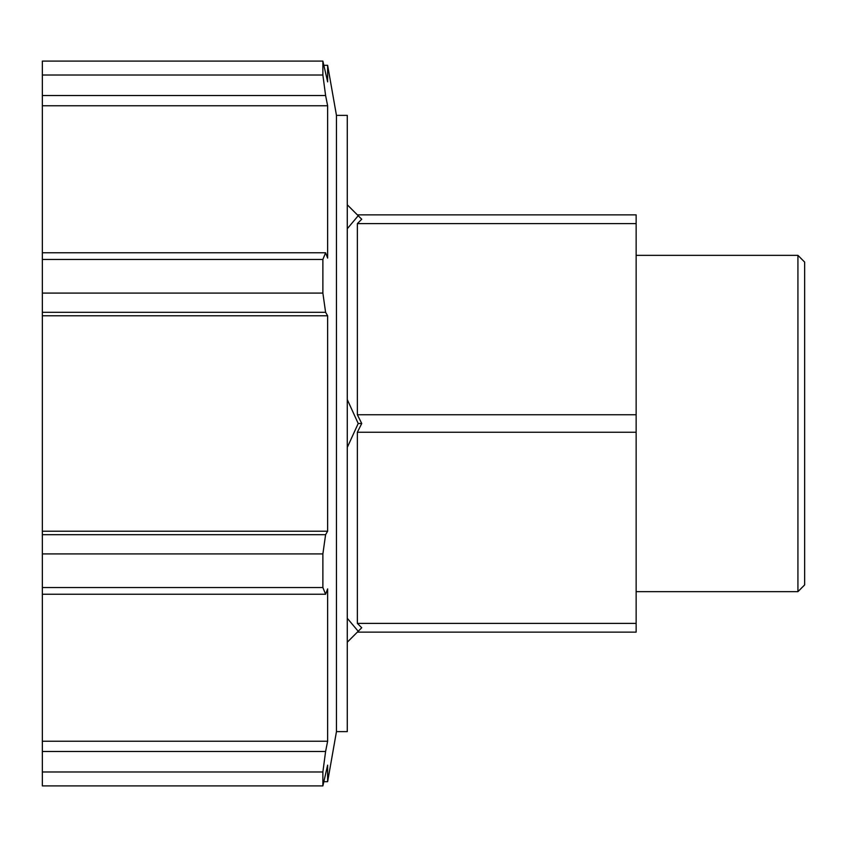 <?xml version="1.0" encoding="UTF-8"?>
<svg xmlns="http://www.w3.org/2000/svg" width="847" height="847" viewBox="0 0 847 847"><rect width="100%" height="100%" fill="white"/><g stroke="black" fill="none" stroke-linecap="round" stroke-linejoin="round"><path stroke-width="1.27" d="M347.27 228.732L358.207 215.72L361.733 219.235L357.36 223.608L636.139 223.608L636.139 214.873L357.36 214.873M357.36 632.127L636.139 632.127L636.139 623.392L357.36 623.392L361.733 627.765L358.207 631.28L347.27 618.268M357.36 414.765L361.733 423.5L357.36 432.235L636.139 432.235L636.139 414.765L357.36 414.765L357.36 223.608M361.733 423.5L358.207 423.5L347.27 447.449M357.36 623.392L357.36 432.235M636.139 623.392L636.139 432.235M358.207 423.5L347.27 399.551M636.139 414.765L636.139 223.608M358.207 215.72L347.27 204.783M358.207 631.28L347.27 642.217M797.927 255.349L797.927 591.651L804.65 584.917L804.65 262.083L797.927 255.349L636.139 255.349M325.597 312.31L322.876 293.083L42.35 293.083L42.35 312.31L325.597 312.31L327.63 315.783L42.35 315.783L42.35 312.31M42.35 259.457L322.876 259.457L325.597 252.766L42.35 252.766L42.35 293.083M42.35 252.766L42.35 95.52L325.597 95.52L322.876 75.023L42.35 75.023L42.35 95.52M42.35 61.09L322.876 61.09L42.35 61.09L42.35 75.023M42.35 771.977L322.876 771.977L325.597 751.48L42.35 751.48L42.35 785.91L322.876 785.91L327.63 765.127L327.63 781.696L324.062 781.696M42.35 751.48L42.35 594.234L325.597 594.234L322.876 587.543L42.35 587.543L42.35 594.234M42.35 553.917L322.876 553.917L325.597 534.69L42.35 534.69L42.35 587.543M42.35 534.69L42.35 315.783M322.876 259.457L322.876 293.083M327.63 781.696L336.46 731.628L336.46 115.372L327.63 65.304L327.63 81.873L322.876 61.09L322.876 75.023M322.876 771.977L322.876 785.91M322.876 553.917L322.876 587.543M325.597 594.234L327.63 588.898L327.63 741.231L42.35 741.231M327.63 741.231L325.597 751.48M325.597 95.52L327.63 105.769L42.35 105.769M327.63 105.769L327.63 258.102L325.597 252.766M327.63 315.783L327.63 531.217L42.35 531.217M327.63 531.217L325.597 534.69M336.46 115.372L347.27 115.372L347.27 731.628L336.46 731.628M636.139 591.651L797.927 591.651M327.63 65.304L324.062 65.304"/></g></svg>
